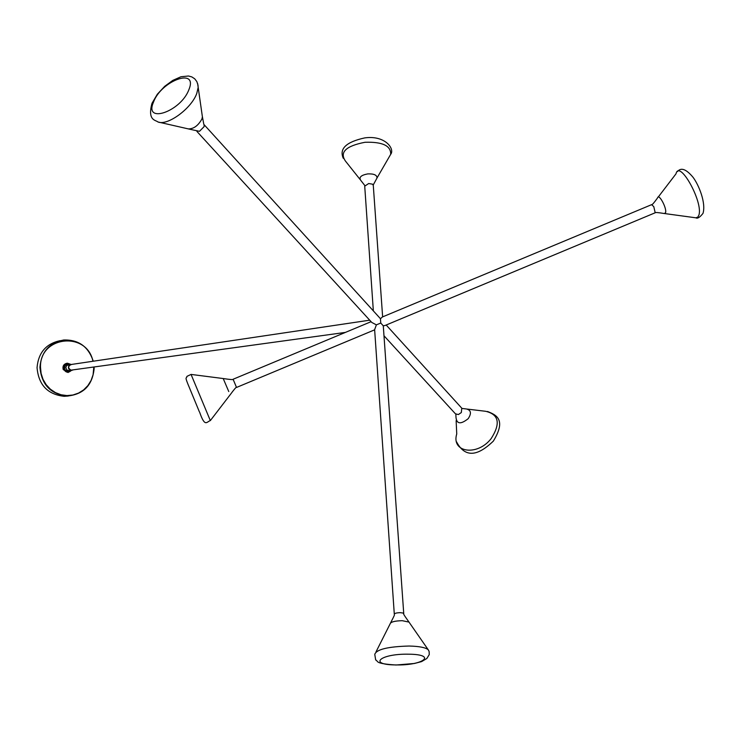 <?xml version="1.0" encoding="UTF-8"?>
<svg xmlns="http://www.w3.org/2000/svg" width="741" height="741" viewBox="0 0 741 741"><rect width="100%" height="100%" fill="white"/><g stroke="black" fill="none" stroke-linecap="round" stroke-linejoin="round"><path stroke-width="1.11" d="M376.02 651.848L390.164 623.765C390.831 621.903 394.842 620.884 402.215 620.689L408.967 622.079L402.224 620.689C394.833 620.875 390.813 621.903 390.146 623.765L390.146 623.783M385.218 325.419L383.31 325.845L380.763 323.039L376.391 324.864L374.631 329.625L394.286 614.011M383.31 325.845L383.347 326.864M462.023 408.458L466.339 408.958C471.054 410.079 471.674 413.311 468.201 418.665C460.661 424.649 456.586 424.13 455.974 417.127L455.872 414.275M384.746 325.614L655.201 212.769L653.784 206.656L651.617 204.655L382.402 316.972L380.457 318.723L380.763 323.039M651.784 204.581C652.219 204.905 654.136 202.682 657.554 197.912C658.647 192.855 666.946 207.989 665.594 212.593L664.464 213.556C658.332 212.537 655.239 212.269 655.201 212.769L655.025 212.843M380.457 318.723L379.494 317.657M188.149 128.86L188.288 128.915C193.66 128.98 198.218 125.664 201.941 118.958L202.423 116.865L203.821 124.377M364.748 185.435L360.774 180.378C358.709 177.312 361.062 175.145 367.842 173.885C374.02 173.681 377.067 175.071 376.993 178.044L376.354 179.146M369.713 320.186L71.145 364.498C67.903 366.276 67.876 368.157 71.053 370.139L345.389 332.413M72.989 369.954L71.516 370.444C68.487 369.731 67.7 367.962 69.163 365.146L72.173 364.35M70.627 364.294L66.625 365.526L65.801 367.656L66.838 370.009L69.45 370.722M69.571 364.452L67.802 364.09L65.319 365.359C63.772 368.685 64.754 370.741 68.265 371.51L70.46 370.583M68.441 371.5L68.005 371.547C64.504 370.769 63.522 368.722 65.069 365.396L67.375 364.137M70.358 364.331C65.727 362.664 63.559 364.359 63.846 369.426C65.968 372.742 68.431 373.094 71.256 370.472M71.479 370.444L67.987 372.482L63.587 369.518C62.818 366.063 64.087 363.961 67.403 363.201L70.59 364.294M66.847 363.275C63.652 364.118 62.439 366.221 63.217 369.564L68.181 372.473M60.151 340.656C46.053 343.704 38.356 352.707 37.05 367.656C38.578 384.903 47.619 394.462 64.171 396.315L68.2 396.027M196.921 131.435L371.769 322.428L376.391 324.864M228.774 391.563L223.208 378.54L228.774 391.563M376.391 179.081L376.956 178.109M197.634 83.557L202.404 116.874L201.932 118.958C198.208 125.655 193.67 128.971 188.307 128.897L157.926 121.969C155.842 119.977 147.366 120.792 151.896 103.629M403.762 613.77L403.039 613.029L400.288 612.668C396.416 612.779 394.425 613.335 394.305 614.317C394.305 615.447 395.398 613.502 390.618 622.829M461.763 408.171L461.328 412.552L458.373 414.543L455.456 413.839L383.977 335.766M188.89 129.054L199.468 131.324L204.081 126.665L204.136 124.71L380.374 318.621M373.344 310.877L364.72 186.167L368.685 183.527L372.593 184.194L373.288 185.482M92.958 361.265C86.901 330.958 39.579 335.895 40.486 367.212L41.098 373.418L43.015 379.346L46.164 384.69L50.369 389.182L55.427 392.6L61.058 394.768L66.996 395.583L72.933 395.009L78.574 393.073L83.64 389.896L87.873 385.616L91.078 380.466L93.097 374.696L93.801 367.082M64.171 396.315L67.199 396.037C83.437 394.49 92.412 385.348 94.135 368.61L94.107 367.045L94.116 368.601C92.393 385.357 83.418 394.499 67.199 396.037C50.564 394.175 41.477 384.57 39.94 367.221C41.311 351.938 49.221 342.861 63.68 339.999C78.546 339.545 88.401 346.612 93.246 361.219M230.062 394.916C234.341 389.099 236.499 386.607 236.527 387.45L233.1 379.253L371.093 321.687M388.849 157.5L390.683 154.341C391.026 145.745 382.476 141.726 365.026 142.272C345.954 145.968 339.406 152.201 345.38 160.982L360.024 179.396M456.141 420.619L456.734 433.967C451.028 452.529 477.269 456.539 491.135 438.626C500.796 423.528 498.952 414.414 485.596 411.283L467.349 409.097M233.1 379.253C233.665 379.855 230.368 379.624 223.208 378.54L191.058 374.418L210.333 420.601C206.646 421.712 205.025 427.77 199.653 412.246M199.357 411.783L189.835 388.738M152.09 103.138L157.314 94.246L164.724 86.299L172.801 80.389L180.952 76.758L188.455 75.999L191.836 76.916L194.698 78.787L196.847 81.603L197.986 85.095L198.162 87.494L196.782 93.394C191.502 108.538 167.494 126.081 157.926 121.969M153.535 102.008C143.606 124.386 180.961 111.622 188.955 89.504C198.227 67.162 161.316 80.612 153.535 102.008M664.742 213.575L695.827 217.808L697.837 217.113L698.911 215.066C703.339 201.978 679.321 159 676.005 173.82L658.212 197.069M383.264 325.642L403.734 613.465C403.706 614.317 402.724 613.289 408.986 622.079L428.224 649.755L429.15 651.58L429.252 654.599L426.853 658.49L421.592 661.602L414.515 663.464L396.027 665.01C373.631 663.556 378.781 661.157 375.668 659.972L374.77 654.349C376.484 649.385 387.913 646.615 409.069 646.032C419.211 646.272 425.603 647.514 428.224 649.755L428.789 650.672M396.157 664.927C423.722 665.557 437.412 654.359 408.439 654.192C379.79 653.645 367.749 664.936 396.157 664.927M462.125 408.569L386.181 325.012M376.993 178.044L373.251 184.954L382.634 316.87M71.516 370.444L68.969 370.787M63.68 339.999C78.565 339.545 88.429 346.612 93.264 361.219M236.527 387.45L374.65 329.828M377.012 177.979L390.683 154.341C395.046 149.089 385.32 135.047 364.785 137.891C346.242 141.929 339.063 148.728 343.268 158.278M487.495 411.487C496.183 414.877 506.631 419.471 493.311 441.154C483.419 450.565 467.386 462.616 456.53 441.812M230.053 394.907L210.333 420.601M191.058 374.418L186.88 376.4C186.797 379.494 183.777 374.455 189.779 388.58M695.873 217.808C697.457 218.864 699.828 217.391 703.005 213.371C706.182 202.914 698.735 184.787 693.03 177.275C686.203 169.115 681.025 167.207 677.478 171.56"/></g></svg>
